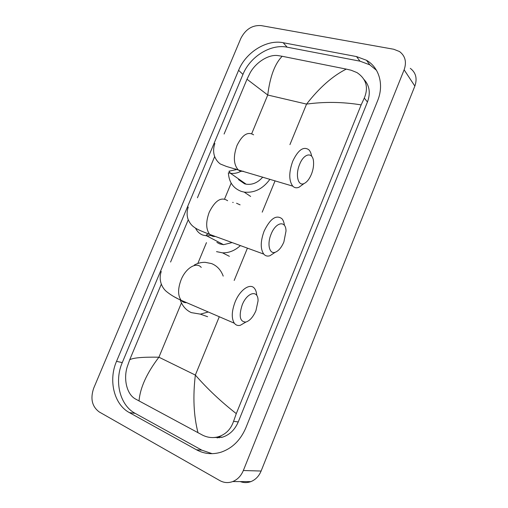 <?xml version="1.0" encoding="UTF-8"?>
<svg xmlns="http://www.w3.org/2000/svg" width="508" height="508" viewBox="0 0 508 508"><rect width="100%" height="100%" fill="white"/><g stroke="black" fill="none" stroke-linecap="round" stroke-linejoin="round"><path stroke-width="0.76" d="M221.786 437.369L221.304 437.134M99.219 411.937C92.024 406.565 90.183 398.666 93.682 388.233L240.824 38.43C245.523 29.299 252.286 25.013 261.106 25.584L393.719 49.251L399.485 51.53C405.27 55.905 406.819 62.001 404.127 69.812L243.338 470.522C241.065 475.926 237.522 479.609 232.715 481.565C228.244 483.184 223.933 482.848 219.767 480.562L99.219 411.937M410.293 68.345C415.906 72.644 417.43 78.55 414.852 86.074L261.112 471.03C258.94 476.218 255.53 479.749 250.876 481.622C247.313 482.93 243.776 482.918 240.265 481.59M356.527 56.578L283.178 42.716C266.541 39.249 245.758 52.419 238.601 70.307L116.529 361.353C108.255 380.155 113.938 404.438 129.381 412.61L196.463 449.783C204.229 453.981 212.452 454.774 221.126 452.164C232.321 448.278 240.576 440.144 245.878 427.749L377.596 100.755C384.239 84.766 379.228 67.475 366.465 60.262L356.527 56.578L359.962 61.163L287.172 47.181C270.65 43.694 250.031 56.686 242.951 74.409L122.269 362.598C114.097 381.216 119.799 405.257 135.16 413.353L201.841 450.158L212.173 453.682M219.215 437.858L217.176 437.058M376.472 70.282L369.818 64.84L359.962 61.163M212.814 437.572L222.301 437.229C229.527 434.95 234.842 429.851 238.246 421.945L367.455 102.006C370.707 93.021 369.557 85.509 364.001 79.47M361.15 104.902C342.919 101.892 324.726 101.625 306.559 104.102C319.405 87.617 332.638 75.959 346.265 69.107L351.18 70.244L356.953 72.587C366.274 78.861 368.713 87.363 364.28 98.095L361.15 104.902L236.29 413.626L233.578 421.297C230.842 429.33 225.698 434.499 218.154 436.81C212.871 438.201 207.696 437.661 202.635 435.178L135.331 398.92C126.67 394.17 123.355 378.892 127.254 366.732L129.724 359.74C133.261 357.772 142.989 356.927 158.915 357.207C146.749 373.17 140.119 387.769 139.027 401.002M346.265 69.107L282.181 56.28C274.803 63.779 269.989 76.695 267.741 95.021L247.002 79.229L224.091 134.029M214.668 156.559L197.441 197.764M188.246 219.767L170.567 262.052M161.296 284.22L129.724 359.74M247.002 79.229L250.025 73.044C255.48 62.744 268.434 54.058 278.066 55.607L282.181 56.28M198.012 432.784C193.681 415.874 192.792 396.64 195.345 375.069C207.366 388.836 221.018 401.688 236.29 413.626M299.625 164.363C295.116 174.828 298.025 186.576 304.089 183.521C306.94 182.162 309.372 179.089 311.398 174.308C313.099 170.002 313.811 165.862 313.544 161.893C313.049 151.67 304.032 152.952 299.625 164.363M303.105 184.239L299.015 187.236C296.583 188.246 294.494 187.877 292.754 186.138C288.779 180.677 288.779 172.358 292.754 161.169C298.113 149.974 303.447 146.145 308.756 149.695C310.197 151.124 311.156 153.302 311.639 156.223M235.687 168.904L235.617 169.894M238.506 179.603L244.583 183.807L246.17 184.194C252.406 185.02 257.937 182.645 262.763 177.082M269.945 179.254C262.89 188.881 254.305 193.167 244.183 192.1L241.427 191.44C233.274 188.385 228.924 182.15 228.371 172.733M271.12 234.131C266.865 244.062 269.399 254.546 275.247 252.254C278.625 250.927 281.502 247.498 283.877 241.96L286.01 231.064C286.004 220.148 275.85 221.882 271.12 234.131M274.822 252.533L269.932 255.74C267.449 256.515 265.392 255.969 263.754 254.095C260.286 248.945 260.413 241.268 264.141 231.076C270.218 218.669 276.13 214.528 281.87 218.656C283.229 220.193 284.074 222.434 284.416 225.368M216.878 242.411L219.729 243.904L223.533 244.685L232.118 242.57M232.696 202.4L233.191 202.463M236.544 203.244L240.1 204.851M240.398 245.586C234.956 250.571 229.006 252.99 222.542 252.844L216.529 251.638M242.183 304.971C238.646 316.154 239.871 321.856 245.866 322.066C249.809 320.802 253.174 316.986 255.949 310.61L258.026 301.028C258.534 289.503 247.218 291.929 242.183 304.971M240.265 325.323L245.866 322.066L240.265 325.323C237.808 325.869 235.833 325.164 234.328 323.221C231.356 318.402 231.61 311.347 235.083 302.044C239.973 289.604 250.412 282.639 254.565 288.512C255.841 290.144 256.565 292.443 256.75 295.415M208.293 312.001L200.362 314.141L191.306 312.617C185.833 310.083 182.093 305.689 180.086 299.441M194.329 265.011C197.834 263.157 201.441 262.261 205.137 262.319L211.582 263.589C217.062 265.817 220.936 269.996 223.215 276.117M218.002 437.413L217.164 438.004M289.928 144.621L306.559 104.102L267.741 95.021L251.701 133.674M219.285 316.738L195.345 375.069L158.915 357.207L181.451 302.908M197.815 263.487L206.47 242.634M224.587 198.99L231.165 183.134M234.182 280.454L247.434 248.152M262.211 212.16L275.082 180.804M243.338 470.522L261.112 471.03M404.127 69.812L414.852 86.074M122.269 362.598L116.529 361.353M135.16 413.353L129.381 412.61M242.951 74.409L238.601 70.307M287.172 47.181L283.178 42.716M201.841 450.158L196.463 449.783M367.455 102.006L364.28 98.095M238.246 421.945L233.578 421.297M253.6 134.836C247.809 131.255 242.278 134.791 237.014 145.459C233.21 156.14 233.528 164.192 237.96 169.596C239.509 171.031 241.306 171.571 243.351 171.228M228.771 172.866L230.403 173.253C233.921 173.819 237.465 173.145 241.04 171.221M227.622 200.724C221.367 196.532 215.252 200.33 209.271 212.122C205.702 221.856 205.848 229.286 209.715 234.41C211.258 236.023 213.119 236.703 215.297 236.442M195.529 228.149C197.123 231.508 199.581 233.826 202.895 235.096L206.794 235.883L210.979 235.483M201.251 267.437C196.628 261.563 185.839 267.9 181.121 279.756C177.787 288.627 177.775 295.466 181.089 300.272C182.562 302.025 184.417 302.825 186.658 302.673M174.358 296.882L177.311 298.431M232.715 481.565L250.876 481.622M369.818 64.84L366.465 60.262M222.301 437.229L218.154 436.817M304.089 183.521L299.015 187.236M214.865 143.459C213.335 147.917 213.227 152.165 214.541 156.21C215.868 159.595 217.818 162.198 220.377 164.014L226.473 166.459L292.754 186.138M244.183 192.1L250.647 196.45M246.17 184.194L230.403 173.253L228.975 171.196L237.681 169.316M275.247 252.254L269.932 255.74M188.246 207.048C186.861 211.157 186.747 215.075 187.89 218.808C189.122 222.021 190.83 224.523 193.002 226.327C196.621 229.279 200 230.556 209.715 234.41L263.754 254.095M222.542 252.844L229.387 256.311M223.533 244.685L206.794 235.883L206.331 234.88L208.49 233.928M161.252 271.52C158.109 280.587 162.49 288.328 166.491 291.529C170.656 294.926 175.52 297.847 181.089 300.272L234.328 323.221M200.362 314.141L207.607 316.706"/></g></svg>
